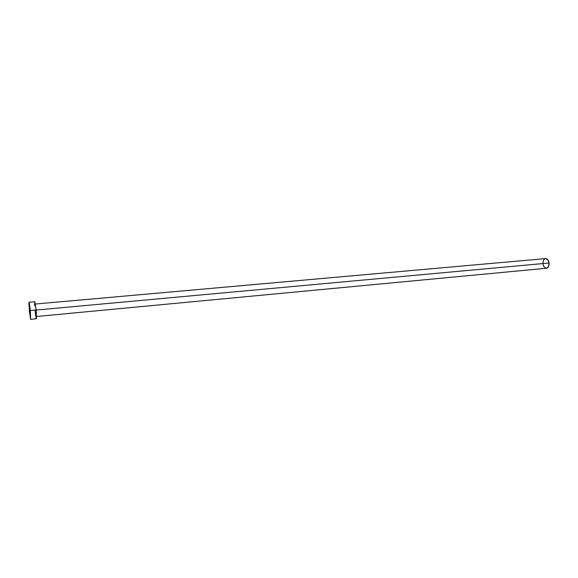 <?xml version="1.0" encoding="UTF-8"?>
<svg xmlns="http://www.w3.org/2000/svg" width="578" height="578" viewBox="0 0 578 578"><rect width="100%" height="100%" fill="white"/><g stroke="black" fill="none" stroke-linecap="round" stroke-linejoin="round"><path stroke-width="0.87" d="M36.168 310.054L36.385 312.785L36.168 310.054L549.057 262.997L36.168 310.054L35.915 307.698L36.168 310.054M36.573 316.491L546.441 268.257C548.312 267.773 549.187 266.017 549.057 262.997C548.565 260.165 547.395 258.698 545.56 258.59L547.771 259.703L549.057 262.997L548.529 266.545L546.513 268.25M30.323 310.516L30.627 319.417L29.355 311.123L29.052 302.222L30.323 310.516L36.154 309.981L30.323 310.516L30.634 319.417L28.929 305.003L28.951 302.475L29.276 302.742L30.323 310.516M36.4 318.868L36.154 309.981L34.825 301.716L36.154 309.981L36.501 318.651L30.627 319.417M34.723 305.82L34.651 303.378M34.666 302.525L34.716 301.962M36.291 318.738L36.147 318.297M35.98 317.546L35.077 310.596M542.894 262.903L543.45 260.331L544.859 258.785M545.907 268.235L543.739 266.444L542.937 263.85M29.052 302.222L34.825 301.716M35.424 304.021L545.56 258.59"/></g></svg>
